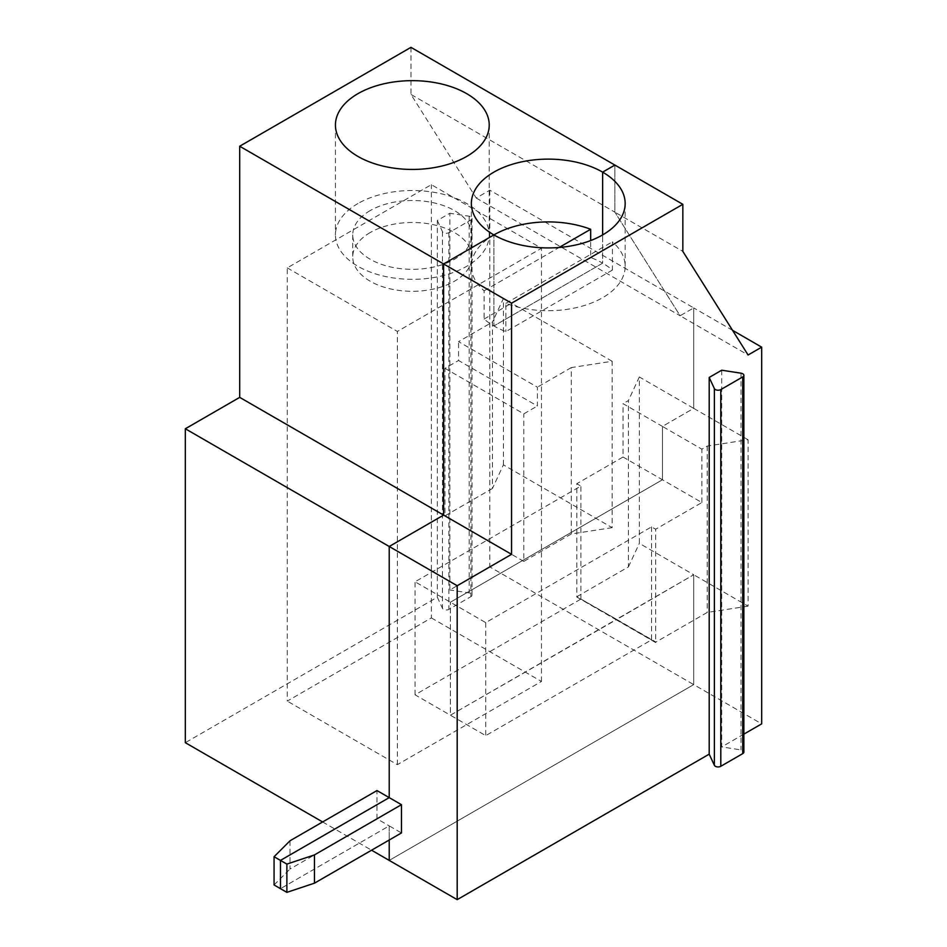 <?xml version="1.0" encoding="UTF-8"?>
<svg xmlns="http://www.w3.org/2000/svg" width="947" height="947" viewBox="0 0 947 947"><rect width="100%" height="100%" fill="white"/><g stroke="black" fill="none" stroke-linecap="round" stroke-linejoin="round"><path stroke-width="0.71" stroke-dasharray="4.74 3.55" d="M651.572 526.863L651.572 639.876L485.728 735.63L450.393 715.222L450.393 602.209L450.393 715.222L616.225 619.48L655.655 642.551L655.655 529.219L651.572 526.863L485.728 622.617L415.046 581.801L580.89 486.06L576.806 483.704L576.806 597.024L616.497 619.314L577.078 596.87M655.655 642.551L616.225 619.788L693.713 574.746L693.713 684.61L761.672 723.851M576.806 597.024L616.225 619.788L450.393 715.222L415.046 694.814L580.89 599.072L651.572 639.876M485.728 622.617L485.728 735.63M410.974 47.35L410.974 94.44L476.223 198.03L489.812 190.181L693.713 307.905L680.112 315.753L614.875 212.164L614.875 165.074L614.875 212.164L682.834 251.393M732.552 330.325L693.713 307.905L693.713 408.358L662.45 426.41L701.869 449.174L707.231 446.073L748.083 439.751L748.083 606.139L693.713 574.746L693.713 684.61L389.217 860.409L693.713 684.61L489.812 566.898L449.849 589.969L449.849 213.264L437.336 220.485L437.336 597.19L185.328 742.685M748.083 439.751L693.713 408.358L662.45 426.41L662.45 479.774L701.869 502.537L655.655 529.219M721.721 370.206L721.721 746.923L741.028 749.906A3.847 2.225 0 0 1 743.869 752.048M748.083 606.139L707.231 612.449L655.916 642.078L616.497 619.314L693.713 574.746L639.343 543.353L639.343 376.965L693.713 408.358L693.713 307.905L680.112 315.753L748.083 354.995M612.413 270.084L505.864 331.604A76.896 44.391 180 0 1 493.884 325.957L602.635 263.171A76.896 44.391 180 0 1 612.413 270.084L612.413 241.828A76.896 44.391 180 0 1 625.162 266.308A76.896 44.391 180 0 1 584.678 305.408A76.896 44.391 180 0 1 505.864 303.348L505.864 331.604M505.864 303.348L612.413 241.828M743.869 734.138L721.721 746.923M707.231 446.073L707.231 612.449M701.869 502.537L701.869 449.174M289.995 840.794L289.995 869.038L376.989 818.812L389.217 825.879L389.217 840.001L389.217 825.879L280.478 888.665L389.217 825.879L401.457 832.946M493.896 234.915A76.896 44.391 180 0 0 471.369 266.308A76.896 44.391 180 0 0 484.118 290.788L484.118 319.044A76.896 44.391 180 0 0 493.884 325.957L493.884 234.915L493.884 325.957L602.635 263.171L602.635 234.915L602.635 263.171A76.896 44.391 180 0 0 590.668 257.525L590.668 240.562M623.031 457.022L662.45 479.774L450.393 602.209L662.45 479.774L662.45 426.41L623.031 403.659L623.031 457.022L576.806 483.704M376.989 818.812L376.989 790.567M577.078 596.563L628.394 566.933L628.394 400.557L623.031 403.659M287.272 267.883L397.373 331.45L541.471 248.256L431.358 184.689L287.272 267.883L287.272 701.1L431.358 617.906L431.358 184.689M370.194 232.56A59.59 34.412 0 0 0 352.734 256.897A59.59 34.412 0 0 0 412.336 291.297A59.59 34.412 0 0 0 471.926 256.897A59.59 34.412 0 0 0 435.135 225.102A59.59 34.412 0 0 0 370.194 232.56M489.812 190.181L489.812 566.898M476.223 198.03L680.112 315.753L614.875 212.164L410.974 94.44M415.046 694.814L415.046 581.801M484.118 319.044L590.668 257.525M484.118 290.788L559.144 247.475M612.153 527.657L571.301 533.978L571.301 367.59L612.153 361.269L612.153 527.657L503.402 464.87L492.464 488.451L492.464 322.075L458.549 341.654L537.387 387.169L537.387 406.003L458.549 360.487L458.549 341.654M492.464 488.451L444.96 515.878L444.96 368.336L458.549 360.487M444.96 368.336L523.798 413.851L537.387 406.003M503.402 464.87L503.402 298.494L492.464 322.075M612.153 361.269L503.402 298.494M274.074 884.96L289.995 869.038M431.358 617.906L541.471 681.473L397.373 764.667L287.272 701.1M397.373 764.667L397.373 331.45M580.89 599.072L580.89 486.06M541.471 681.473L541.471 248.256M357.954 203.522A76.896 44.391 0 0 0 335.439 234.915A76.896 44.391 0 0 0 412.336 279.318A76.896 44.391 0 0 0 489.22 234.915A76.896 44.391 0 0 0 441.752 193.898A76.896 44.391 0 0 0 357.954 203.522M370.194 210.589A59.59 34.412 0 0 0 352.734 234.915A59.59 34.412 0 0 0 412.336 269.327A59.59 34.412 0 0 0 471.926 234.915A59.59 34.412 0 0 0 435.135 203.132A59.59 34.412 0 0 0 370.194 210.589M571.301 533.978L523.798 561.405L523.798 413.851M571.301 367.59L537.387 387.169M628.394 566.933L639.343 543.353M322.619 821.949L371.555 850.205M639.343 376.965L628.394 400.557M437.336 597.19L442.462 608.353A3.847 2.225 0 0 0 445.173 609.927A3.847 2.225 0 0 0 448.902 609.347L470.919 596.634A3.847 2.225 0 0 0 472.044 595.071A3.847 2.225 0 0 0 469.179 592.929L449.849 589.969M523.798 561.405L444.96 515.878M437.336 220.485L442.462 231.648A3.847 2.225 0 0 0 445.173 233.222A3.847 2.225 0 0 0 448.902 232.642L470.919 219.929A3.847 2.225 0 0 0 472.044 218.366A3.847 2.225 0 0 0 469.179 216.212L449.849 213.264M741.028 373.201L741.028 749.906M448.902 232.642L448.902 609.347M470.919 219.929L470.919 596.634M442.462 231.648L442.462 608.353M469.179 216.212L469.179 592.929M625.162 266.308L625.162 203.522M471.369 266.308L471.369 203.522M335.439 125.04L335.439 234.915M489.22 125.04L489.22 234.915M352.734 234.915L352.734 256.897M471.926 234.915L471.926 256.897M472.044 595.071L472.044 218.366"/><path stroke-width="1.42" d="M401.457 804.69L401.457 832.946L314.463 883.172L314.463 854.916L401.457 804.69L376.989 790.567L289.995 840.794L274.074 856.715L274.074 884.96L280.478 888.665L280.478 860.409L389.217 797.623L389.217 546.49L443.598 515.097L443.598 263.953L511.558 303.194L511.558 554.338L443.598 515.097L443.598 263.953L493.884 234.915A76.896 44.391 0 0 0 577.694 244.539A76.896 44.391 0 0 0 625.162 203.522A76.896 44.391 0 0 0 602.635 172.129L614.875 165.074L682.834 204.315L682.834 251.393L748.083 354.995L761.672 347.147L761.672 723.851L743.869 734.138M732.552 330.325L761.672 347.147M709.196 377.451L709.196 754.155L714.369 765.294L714.369 388.59L709.196 377.451L721.721 370.206L741.028 373.201A3.847 2.225 0 0 1 743.869 375.343L743.869 752.048A3.847 2.225 0 0 1 742.744 753.623L720.797 766.289A3.847 2.225 180 0 1 714.369 765.294M511.558 303.194L682.834 204.315M709.196 754.155L457.188 899.65L389.217 860.409L389.217 840.001L389.217 860.409L371.555 850.205M720.797 766.289L720.797 389.584A3.847 2.225 180 0 1 714.369 388.59M720.797 389.584L742.744 376.906A3.847 2.225 0 0 0 743.869 375.343M274.074 856.715L280.478 860.409L280.478 888.665L286.882 892.358L286.882 864.102L314.463 854.916M239.698 146.24L410.974 47.35L614.875 165.074L602.635 172.129L602.635 234.915L602.635 172.129A76.896 44.391 180 0 0 518.838 162.505A76.896 44.391 180 0 0 471.369 203.522A76.896 44.391 180 0 0 493.884 234.915L443.598 263.953L239.698 146.24L239.698 397.373L185.328 428.766L389.217 546.49L389.217 797.623L280.478 860.409L286.882 864.102M239.698 397.373L443.598 515.097L389.217 546.49L457.188 585.731L511.558 554.338M457.188 899.65L457.188 585.731M314.463 883.172L286.882 892.358M185.328 428.766L185.328 742.685L322.619 821.949M493.896 234.915A76.896 44.391 180 0 1 590.668 229.269L590.668 240.562M559.144 247.475L590.668 229.269M357.954 93.658A76.896 44.391 0 0 0 335.439 125.04A76.896 44.391 0 0 0 412.336 169.442A76.896 44.391 0 0 0 489.22 125.04A76.896 44.391 0 0 0 441.752 84.034A76.896 44.391 0 0 0 357.954 93.658M742.744 376.906L742.744 753.623"/></g></svg>
